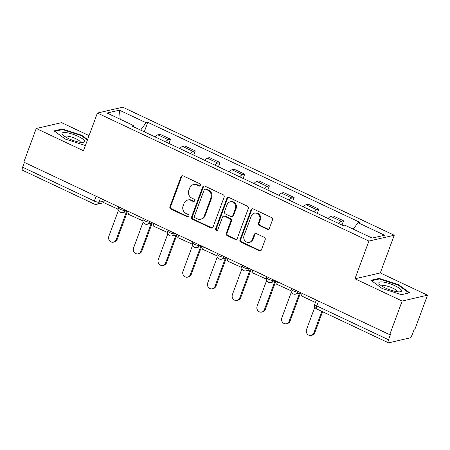<?xml version="1.0" encoding="UTF-8"?>
<svg xmlns="http://www.w3.org/2000/svg" width="450" height="450" viewBox="0 0 450 450"><rect width="100%" height="100%" fill="white"/><g stroke="black" fill="none" stroke-linecap="round" stroke-linejoin="round"><path stroke-width="0.67" d="M200.323 185.344A1.277 1.164 -103 0 0 199.665 183.667L183.144 175.877A1.823 1.665 -103 0 0 180.979 176.805L169.926 206.679A1.823 1.665 -103 0 0 170.865 209.07L187.386 216.861A1.277 1.164 -103 0 0 188.904 216.214A1.277 1.164 -103 0 0 188.246 214.537L186.109 213.531A5.833 5.321 -103 0 1 183.099 205.875L184.022 203.383A5.833 5.321 -103 0 1 187.689 200.047A5.833 5.321 -103 0 1 190.958 200.419L193.095 201.426A1.277 1.164 -103 0 0 194.614 200.779A1.277 1.164 -103 0 0 193.956 199.102L191.818 198.096A5.833 5.321 -103 0 1 188.809 190.44L189.731 187.948A5.833 5.321 -103 0 1 193.399 184.612A5.833 5.321 -103 0 1 196.667 184.984L198.804 185.991A1.277 1.164 -103 0 0 200.323 185.344M267.21 229.264A1.823 1.665 -103 0 0 269.381 228.336L272.481 219.954A1.823 1.665 -103 0 0 271.536 217.558L253.192 208.907A1.823 1.665 -103 0 0 251.021 209.835L239.974 239.709A1.823 1.665 -103 0 0 240.913 242.1L259.262 250.757A1.823 1.665 -103 0 0 261.428 249.829L265.174 239.704A1.823 1.665 -103 0 0 264.234 237.313L256.382 233.606A1.823 1.665 -103 0 0 254.211 234.534L252.354 239.558A4.877 4.449 -103 0 1 249.289 242.342A4.877 4.449 -103 0 1 244.834 240.649A4.877 4.449 -103 0 1 244.035 235.631L251.314 215.966A4.877 4.449 -103 0 1 254.379 213.176A4.877 4.449 -103 0 1 258.829 214.869A4.877 4.449 -103 0 1 259.627 219.887L258.418 223.166A1.823 1.665 -103 0 0 259.358 225.557L267.21 229.264L267.947 229.089A1.823 1.665 -103 0 0 268.594 229.247M368.91 241.065L354.96 278.775L402.165 301.033L389.717 334.682L23.805 162.129L36.253 128.481L83.458 150.744L97.408 113.034L368.91 241.065L394.245 235.237L122.743 107.201L97.408 113.034M224.123 197.151A1.823 1.665 -103 0 0 223.183 194.76L204.834 186.103A1.823 1.665 -103 0 0 202.669 187.031L191.616 216.906A1.823 1.665 -103 0 0 192.555 219.302L210.904 227.953A1.823 1.665 -103 0 0 213.075 227.025L224.123 197.151M229.016 197.505L247.359 206.156A1.823 1.665 -103 0 1 248.299 208.553L237.251 238.427A1.823 1.665 -103 0 1 235.08 239.355L227.227 235.648A1.823 1.665 -103 0 1 226.288 233.257L230.771 221.141A1.823 1.665 -103 0 0 229.832 218.751L224.623 216.292A1.823 1.665 -103 0 0 222.452 217.221L217.789 229.832A1.277 1.164 -103 0 1 215.82 230.119A1.277 1.164 -103 0 1 215.612 228.808L226.845 198.433A1.823 1.665 -103 0 1 229.016 197.505M402.165 301.033L427.5 295.2L415.052 328.849L414.315 329.023L412.374 334.26A3.712 1.232 115.2 0 1 409.646 337.984L388.744 342.799A3.712 1.232 115.2 0 1 388.412 342.771L316.654 308.936A3.712 1.232 -64.8 0 1 316.761 305.916L388.513 339.756A3.712 1.232 115.2 0 0 388.412 342.771M89.055 135.602L61.588 122.653L36.253 128.481M427.5 295.2L380.295 272.942L394.245 235.237M389.717 334.682L390.454 334.513L388.513 339.756M96.137 196.239L94.365 201.043A3.712 1.232 -64.8 0 0 94.258 204.058L22.5 170.224A3.712 1.232 -64.8 0 1 22.607 167.203L94.365 201.043A3.712 0.883 20.3 0 0 99.006 202.196L104.265 200.987M24.384 162.405L22.607 167.203M165.611 141.879A8.539 2.829 -64.8 0 1 168.311 139.748L157.86 134.82A8.539 2.829 115.2 0 0 155.154 136.952M157.86 134.82L160.11 134.297L170.567 139.23L168.998 143.477M168.311 139.748L170.567 139.23M193.708 155.132L195.278 150.885L184.821 145.952L182.571 146.469A8.539 2.829 115.2 0 0 179.865 148.601M190.322 153.534A8.539 2.829 -64.8 0 1 193.022 151.403L195.278 150.885M218.419 166.781L219.988 162.534L209.531 157.607L207.281 158.124A8.539 2.829 115.2 0 0 204.576 160.256M215.032 165.184A8.539 2.829 -64.8 0 1 217.732 163.052L219.988 162.534M243.129 178.436L244.699 174.189L234.242 169.256L231.992 169.774A8.539 2.829 115.2 0 0 229.286 171.911M239.743 176.839A8.539 2.829 -64.8 0 1 242.443 174.707L244.699 174.189M267.84 190.091L269.409 185.839L258.952 180.911L256.702 181.429A8.539 2.829 115.2 0 0 253.997 183.561M264.454 188.494A8.539 2.829 -64.8 0 1 267.159 186.362L269.409 185.839M292.551 201.741L294.12 197.494L283.663 192.566L281.413 193.084A8.539 2.829 115.2 0 0 278.707 195.216M289.164 200.143A8.539 2.829 -64.8 0 1 291.87 198.011L294.12 197.494M317.261 213.396L318.831 209.149L308.379 204.216L306.124 204.733A8.539 2.829 115.2 0 0 303.418 206.865M313.875 211.798A8.539 2.829 -64.8 0 1 316.581 209.666L318.831 209.149M341.972 225.045L343.541 220.798L333.09 215.871L330.834 216.388A8.539 2.829 115.2 0 0 328.129 218.52M338.586 223.453A8.539 2.829 -64.8 0 1 341.291 221.316L343.541 220.798M133.746 126.855L133.65 125.589L107.038 113.04L119.447 110.188L146.059 122.732L140.653 130.112M353.256 229.151L358.003 222.683L359.736 222.278L147.797 122.332L146.059 122.732M358.003 222.683L384.615 235.226L372.201 238.084L345.589 225.534L343.856 225.934L131.912 125.989L133.65 125.589M87.598 139.551L81.703 135.253L62.303 128.987L54.073 130.882L65.244 139.039L84.645 145.299L85.545 145.091M354.96 278.775L380.295 272.942M409.68 292.798L398.509 284.648L379.108 278.387L370.879 280.277L382.05 288.433L401.451 294.694L409.68 292.798M144.287 131.822L147.797 122.332M119.447 110.188L120.212 119.256M81.506 135.782L81.703 135.253M62.044 129.69L62.303 128.987M398.312 285.176L398.509 284.648M378.849 279.084L379.108 278.387M199.879 185.917A1.277 1.164 -103 0 1 199.547 185.822L197.409 184.815A5.833 5.321 -103 0 0 194.136 184.444L193.399 184.612M187.689 200.047L188.426 199.879A5.833 5.321 -103 0 1 191.7 200.25L193.838 201.257A1.277 1.164 -103 0 0 194.169 201.352M182.503 175.725A1.823 1.665 -103 0 0 181.716 176.636L170.662 206.511A1.823 1.665 -103 0 0 171.607 208.901L188.128 216.692A1.277 1.164 -103 0 0 188.454 216.793M204.193 185.951A1.823 1.665 -103 0 0 203.406 186.862L192.352 216.737A1.823 1.665 -103 0 0 193.297 219.127L211.641 227.784A1.823 1.665 -103 0 0 212.287 227.936M205.689 189.236A1.277 1.164 -103 0 0 204.171 189.883L194.468 216.107A1.277 1.164 -103 0 0 195.126 217.783L197.381 218.846A5.833 5.321 -103 0 0 200.655 219.218A5.833 5.321 -103 0 0 204.322 215.882L210.954 197.955A5.833 5.321 -103 0 0 207.939 190.299L205.689 189.236L206.426 189.067A1.277 1.164 -103 0 0 205.712 188.983L204.969 189.152M200.655 219.218L201.392 219.049A5.833 5.321 -103 0 0 205.059 215.713L204.322 215.882M206.426 189.067L208.682 190.131A5.833 5.321 -103 0 1 211.691 197.786L205.059 215.713M223.599 216.174L224.336 216.006A1.823 1.665 -103 0 1 225.36 216.124L230.569 218.576A1.823 1.665 -103 0 1 231.508 220.972L227.025 233.089A1.823 1.665 -103 0 0 227.97 235.479L235.822 239.181A1.823 1.665 -103 0 0 236.464 239.338M228.369 197.353A1.823 1.665 -103 0 0 227.582 198.264L216.349 228.634A1.277 1.164 -103 0 0 217.339 230.411M235.423 208.569A4.877 4.449 -103 0 0 234.619 203.552A4.877 4.449 -103 0 0 230.169 201.859A4.877 4.449 -103 0 0 227.104 204.649L224.539 211.573A1.823 1.665 -103 0 0 225.478 213.969L230.687 216.428A1.823 1.665 -103 0 0 232.858 215.499L235.423 208.569L236.16 208.401A4.877 4.449 -103 0 0 235.361 203.383A4.877 4.449 -103 0 0 230.906 201.69L230.169 201.859M231.711 216.54L232.453 216.371A1.823 1.665 -103 0 0 233.595 215.331L232.858 215.499M236.16 208.401L233.595 215.331M254.379 213.176L255.116 213.007A4.877 4.449 -103 0 1 259.571 214.701A4.877 4.449 -103 0 1 260.37 219.718L259.155 222.998A1.823 1.665 -103 0 0 260.094 225.388L267.947 229.089M249.289 242.342L250.026 242.173A4.877 4.449 -103 0 0 253.091 239.383L252.354 239.558M255.735 233.454A1.823 1.665 -103 0 0 254.947 234.366L253.091 239.383M252.551 208.755A1.823 1.665 -103 0 0 251.764 209.666L240.711 239.541A1.823 1.665 -103 0 0 241.65 241.931L259.999 250.583A1.823 1.665 -103 0 0 260.64 250.74M118.406 210.471L108.849 236.306A4.269 3.898 -103 0 0 109.552 240.699A4.269 3.898 -103 0 0 113.451 242.184A4.269 3.898 -103 0 0 116.134 239.743L117.096 239.524A4.269 3.898 77 0 1 114.413 241.965L113.451 242.184M127.468 211.477L117.096 239.524M118.097 209.194L103.657 202.624L104.552 200.211M117.754 209.273L118.198 208.074M126.512 211.697L116.134 239.743M62.032 133.83A12.066 2.874 20.3 0 0 62.679 134.837A12.066 2.874 20.3 0 0 72.354 140.181A12.066 2.874 20.3 0 0 83.171 142.419A12.066 2.874 20.3 0 0 84.668 141.137A12.066 2.874 20.3 0 0 72.36 134.1A12.066 2.874 20.3 0 0 62.032 133.83M80.37 142.312A8.263 1.969 20.3 0 0 80.359 141.986A8.263 1.969 20.3 0 0 72.686 137.419A8.263 1.969 20.3 0 0 64.873 136.586M54.742 131.372L62.527 129.583L81.326 135.647L87.401 140.085M85.556 145.069L84.6 145.288M378.838 283.224A12.066 2.874 20.3 0 0 379.485 284.237A12.066 2.874 20.3 0 0 389.154 289.575A12.066 2.874 20.3 0 0 399.977 291.814A12.066 2.874 20.3 0 0 401.473 290.531A12.066 2.874 20.3 0 0 389.166 283.494A12.066 2.874 20.3 0 0 378.838 283.224M397.176 291.707A8.263 1.969 20.3 0 0 397.164 291.381A8.263 1.969 20.3 0 0 389.492 286.813A8.263 1.969 20.3 0 0 381.679 285.981M371.548 280.766L379.333 278.977L398.132 285.041L408.954 292.944L401.406 294.683M143.117 222.126L133.56 247.961A4.269 3.898 -103 0 0 134.263 252.354A4.269 3.898 -103 0 0 138.161 253.839A4.269 3.898 -103 0 0 140.844 251.393L141.806 251.173A4.269 3.898 77 0 1 139.123 253.614L138.161 253.839M152.179 223.132L141.806 251.173M142.808 220.849L128.368 214.279L129.263 211.86M142.464 220.928L142.909 219.729M151.222 223.352L140.844 251.393M167.828 233.781L158.271 259.611A4.269 3.898 -103 0 0 158.974 264.004A4.269 3.898 -103 0 0 162.872 265.489A4.269 3.898 -103 0 0 165.561 263.048L166.517 262.828A4.269 3.898 77 0 1 163.834 265.269L162.872 265.489M176.889 234.782L166.517 262.828M167.518 232.504L153.079 225.934L153.973 223.515M167.175 232.577L167.619 231.384M175.933 235.001L165.561 263.048M192.538 245.43L182.981 271.266A4.269 3.898 -103 0 0 183.684 275.659A4.269 3.898 -103 0 0 187.583 277.144A4.269 3.898 -103 0 0 190.271 274.702L191.227 274.477A4.269 3.898 77 0 1 188.544 276.924L187.583 277.144M201.6 246.437L191.227 274.477M192.229 244.153L177.789 237.583L178.684 235.164M191.886 244.232L192.33 243.034M200.644 246.656L190.271 274.702M217.249 257.085L207.692 282.915A4.269 3.898 -103 0 0 208.395 287.314A4.269 3.898 -103 0 0 212.293 288.799A4.269 3.898 -103 0 0 214.982 286.352L215.938 286.132A4.269 3.898 77 0 1 213.255 288.574L212.293 288.799M226.311 258.086L215.938 286.132M216.939 255.808L202.5 249.238L203.394 246.819M216.596 255.887L217.041 254.689M225.354 258.311L214.982 286.352M241.959 268.734L232.403 294.57A4.269 3.898 -103 0 0 233.106 298.963A4.269 3.898 -103 0 0 237.004 300.448A4.269 3.898 -103 0 0 239.692 298.007L240.649 297.787A4.269 3.898 77 0 1 237.966 300.229L237.004 300.448M251.027 269.741L240.649 297.787M241.65 267.457L227.211 260.887L228.105 258.474M241.307 267.536L241.751 266.338M250.065 269.961L239.692 298.007M266.67 280.389L257.113 306.225A4.269 3.898 -103 0 0 257.816 310.618A4.269 3.898 -103 0 0 261.714 312.103A4.269 3.898 -103 0 0 264.403 309.656L265.359 309.437A4.269 3.898 77 0 1 262.676 311.878L261.714 312.103M275.738 281.396L265.359 309.437M266.361 279.113L251.921 272.543L252.816 270.124M266.017 279.191L266.462 277.993M274.776 281.616L264.403 309.656M291.381 292.044L281.824 317.874A4.269 3.898 -103 0 0 282.527 322.267A4.269 3.898 -103 0 0 286.425 323.752A4.269 3.898 -103 0 0 289.114 321.311L290.07 321.092A4.269 3.898 77 0 1 287.387 323.533L286.425 323.752M300.448 293.046L290.07 321.092M291.071 290.767L276.632 284.197L277.526 281.779M290.734 290.841L291.173 289.648M299.486 293.271L289.114 321.311M314.843 307.08L306.534 329.529A4.269 3.898 -103 0 0 307.238 333.923A4.269 3.898 -103 0 0 311.136 335.407A4.269 3.898 -103 0 0 313.824 332.966L314.781 332.741A4.269 3.898 77 0 1 312.098 335.188L311.136 335.407M322.56 311.721L314.781 332.741M315.422 302.484L301.343 295.847L302.237 293.434M321.812 311.366L313.824 332.966M100.457 198.276L99.006 202.196A3.712 3.392 -103 0 1 96.671 204.317L103.781 202.686M316.581 209.666L306.124 204.733M291.87 198.011L281.413 193.084M267.159 186.362L256.702 181.429M242.443 174.707L231.992 169.774M217.732 163.052L207.281 158.124M193.022 151.403L182.571 146.469M341.291 221.316L330.834 216.388M298.142 291.499L297.945 292.033L298.839 291.831M273.431 279.849L273.234 280.384L274.129 280.176M248.721 268.194L248.524 268.729L249.418 268.526M224.01 256.539L223.813 257.079L224.708 256.871M199.299 244.89L199.102 245.424L199.997 245.216M174.589 233.235L174.392 233.769L175.286 233.567M149.878 221.586L149.681 222.12L150.576 221.912M125.168 209.931L124.971 210.465L125.865 210.263M118.631 206.848L118.322 207.686A3.712 0.883 20.3 0 0 120.898 209.565A3.712 0.883 20.3 0 0 124.971 210.465A3.712 3.392 77 0 1 122.636 212.591L128.126 211.326M143.342 218.498L143.032 219.336A3.712 0.883 20.3 0 0 145.609 221.22A3.712 0.883 20.3 0 0 149.681 222.12A3.712 3.392 77 0 1 147.347 224.241L152.837 222.981M168.053 230.153L167.743 230.991A3.712 0.883 20.3 0 0 170.319 232.869A3.712 0.883 20.3 0 0 174.392 233.769A3.712 3.392 77 0 1 172.058 235.896L177.547 234.63M192.763 241.808L192.454 242.64A3.712 0.883 20.3 0 0 195.03 244.524A3.712 0.883 20.3 0 0 199.102 245.424A3.712 3.392 77 0 1 196.768 247.551L202.258 246.285M217.474 253.457L217.164 254.295A3.712 0.883 20.3 0 0 219.741 256.179A3.712 0.883 20.3 0 0 223.813 257.079A3.712 3.392 77 0 1 221.479 259.2L226.969 257.94M242.184 265.112L241.875 265.95A3.712 0.883 20.3 0 0 244.451 267.829A3.712 0.883 20.3 0 0 248.524 268.729A3.712 3.392 77 0 1 246.189 270.855L251.679 269.589M266.895 276.761L266.586 277.599A3.712 0.883 20.3 0 0 269.162 279.484A3.712 0.883 20.3 0 0 273.234 280.384A3.712 3.392 77 0 1 270.9 282.51L276.39 281.244M291.606 288.416L291.296 289.254A3.712 0.883 20.3 0 0 293.873 291.133A3.712 0.883 20.3 0 0 297.945 292.033A3.712 3.392 77 0 1 295.611 294.159L301.101 292.894M318.532 301.118L316.761 305.916A3.712 0.883 20.3 0 1 314.752 304.29A3.712 3.712 0 0 0 316.654 308.936M197.409 184.815L196.667 184.984M193.838 201.257L193.095 201.426M191.7 200.25L190.958 200.419M188.128 216.692L187.386 216.861M171.607 208.901L170.865 209.07M170.662 206.511L169.926 206.679M181.716 176.636L180.979 176.805M199.547 185.822L198.804 185.991M211.641 227.784L210.904 227.953M193.297 219.127L192.555 219.302M192.352 216.737L191.616 216.906M203.406 186.862L202.669 187.031M211.691 197.786L210.954 197.955M208.682 190.131L207.939 190.299M235.822 239.181L235.08 239.355M227.97 235.479L227.227 235.648M227.025 233.089L226.288 233.257M231.508 220.972L230.771 221.141M230.569 218.576L229.832 218.751M225.36 216.124L224.623 216.292M216.349 228.634L215.612 228.808M227.582 198.264L226.845 198.433M260.094 225.388L259.358 225.557M259.155 222.998L258.418 223.166M260.37 219.718L259.627 219.887M254.947 234.366L254.211 234.534M259.999 250.583L259.262 250.757M241.65 241.931L240.913 242.1M240.711 239.541L239.974 239.709M251.764 209.666L251.021 209.835M118.322 207.686A3.712 3.712 0 0 0 122.636 212.591M143.032 219.336A3.712 3.712 0 0 0 147.347 224.241M167.743 230.991A3.712 3.712 0 0 0 172.058 235.896M192.454 242.64A3.712 3.712 0 0 0 196.768 247.551M217.164 254.295A3.712 3.712 0 0 0 221.479 259.2M241.875 265.95A3.712 3.712 0 0 0 246.189 270.855M266.586 277.599A3.712 3.712 0 0 0 270.9 282.51M291.296 289.254A3.712 3.712 0 0 0 295.611 294.159M316.316 300.071L314.752 304.29M94.258 204.058A3.712 3.712 0 0 0 96.671 204.317"/></g></svg>
